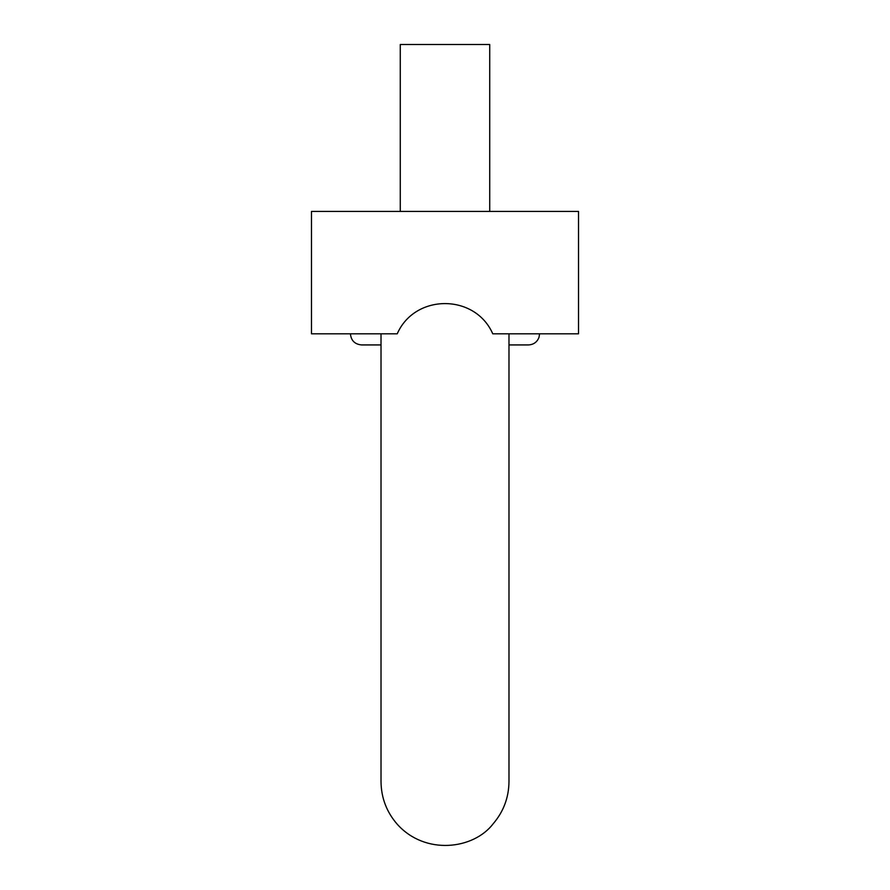 <?xml version="1.0" encoding="UTF-8"?>
<svg xmlns="http://www.w3.org/2000/svg" width="890" height="890" viewBox="0 0 890 890"><rect width="100%" height="100%" fill="white"/><g stroke="black" fill="none" stroke-linecap="round" stroke-linejoin="round"><path stroke-width="1.33" d="M489.723 211.408L489.723 44.5L400.278 44.5L400.278 211.408M381.02 344.931L361.551 344.931C354.787 344.274 351.083 340.559 350.415 333.806M539.585 333.806L539.04 337.243C537.171 342.083 533.633 344.653 528.449 344.931L508.98 344.931M492.771 333.806C475.115 293.522 414.885 293.522 397.229 333.806L311.478 333.806L311.478 211.408L578.522 211.408L578.522 333.806L492.771 333.806M381.02 333.806L381.02 781.665C381.209 797.841 386.616 812.025 397.229 824.229C425.175 855.501 473.591 849.505 493.216 823.728C503.551 811.602 508.802 797.585 508.98 781.665L508.98 333.806"/></g></svg>
